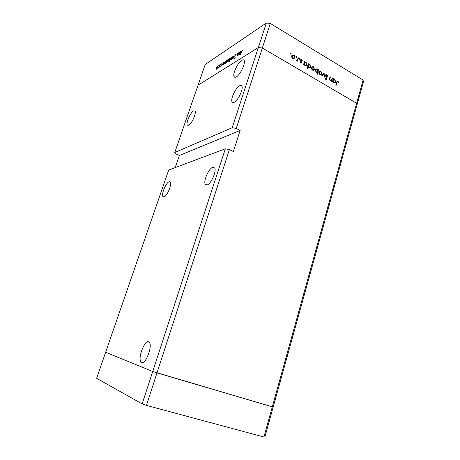 <?xml version="1.0" encoding="UTF-8"?>
<svg xmlns="http://www.w3.org/2000/svg" width="460" height="460" viewBox="0 0 460 460"><rect width="100%" height="100%" fill="white"/><g stroke="black" fill="none" stroke-linecap="round" stroke-linejoin="round"><path stroke-width="0.69" d="M225.325 148.821L152.726 371.484L105.639 352.251L168.693 170.033L225.325 148.821L229.402 149.575L156.992 372.882L152.726 371.484L105.639 352.251L96.623 378.31L142.157 403.909L146.447 405.404L263.925 437L264.885 436.942L273.171 407.088L156.992 372.882L146.447 405.404M229.402 149.575L233.346 151.507L240.149 130.41L236.262 128.432L262.338 48.012L258.353 47.518L232.196 127.73L174.771 152.473L198.053 85.198L258.353 47.518L262.338 48.012L356.649 103.276L262.338 48.012L270.308 23.437L363.107 80.04L363.377 82.029L356.96 105.15L356.649 103.276L356.96 105.15L273.171 407.088L152.726 371.484L142.157 403.909M363.107 80.04L263.925 437M163.967 196.937L162.863 196.489C161.172 194.085 166.209 182.355 169.222 181.665L170.407 182.102C172.126 184.477 166.917 196.483 163.967 196.937M207.006 184.966L205.258 184.253C203.159 181.09 208.874 168.245 212.819 167.279L214.682 167.963C216.827 171.114 210.87 184.305 207.006 184.966M234.174 102.287C233.174 102.77 232.472 102.637 232.064 101.89C230.299 99.165 235.687 87.624 239.614 85.744C240.672 85.18 241.414 85.295 241.845 86.083C243.656 88.809 238.033 100.665 234.174 102.287M188.629 125.292L187.26 125.028C185.8 122.906 190.549 112.292 193.591 110.877L195.04 111.107C196.529 113.212 191.619 124.079 188.629 125.292M236.285 76.9C235.221 77.493 234.485 77.412 234.077 76.653C232.38 74.048 237.82 62.468 241.793 60.271C242.909 59.599 243.685 59.656 244.122 60.45C245.858 63.06 240.177 74.963 236.285 76.9M148.551 341.745C144.647 340.049 137.845 357.598 140.806 361.796L141.657 362.572C145.469 364.728 152.542 346.696 149.517 342.573L148.551 341.745M240.149 130.41L179.365 155.497L175.208 167.589M179.365 155.497L176.025 153.939L174.771 152.473M236.262 128.432L232.196 127.73M332.178 77.953L332.522 78.154L331.591 81.345L331.252 81.144L331.418 80.569L330.165 80.569L329.59 78.326L330.067 76.693L330.412 76.9L329.803 79.154L330.343 80.212L331.338 80.166L332.178 77.953M325.502 75.239L325.812 74.744L326.951 74.71L327.848 76.366L327.457 76.389L326.824 75.158L325.847 75.451L326.807 78.045L326.548 79.293L325.577 79.304L324.76 77.947L325.157 77.866L325.749 78.879L326.479 78.654L325.502 75.239M324.082 73.129L324.478 77.13L324.099 76.912L323.846 74.014L322.213 75.791L321.833 75.566L324.082 73.129M321.764 73.629L321.034 74.537L319.792 74.422L318.86 73.249L318.809 71.875L319.251 71.156L320.775 71.099L321.764 73.629L321.12 73.928M314.473 69.299L313.737 70.207L312.478 70.093L311.535 68.908L311.483 67.522L311.914 66.821L313.478 66.752L314.473 69.299L313.783 69.638L314.122 69.086L313.363 67.148L312.179 67.189L311.84 67.729L312.599 69.696L313.789 69.632M304.06 64.331L303.876 64.935L303.519 64.722L304.509 61.473L304.865 61.692L304.698 62.249L306.078 62.341L307.09 64.935L306.682 65.613L305.049 65.694L304.06 64.331L303.56 64.59M291.03 53.383L291.168 54.102L290.57 53.55L291.03 53.383L290.553 53.647M294.728 57.575L293.963 58.489L292.652 58.357L291.686 57.143L292.037 55.068L293.704 54.976C294.618 55.62 294.958 56.488 294.728 57.575L293.612 58.587M296.315 56.528L296.459 57.253L295.866 56.701L296.315 56.528L295.843 56.787M298.149 57.69L298.511 57.902L297.511 61.163L297.292 60.467L296.119 60.271L297.401 59.863L298.149 57.69M299.592 58.483L299.73 59.202L299.144 58.65L299.592 58.483L299.126 58.73M301.49 62.577L300.483 62.991L299.868 62.077L300.202 61.945L300.604 62.589L301.122 62.382L300.403 60.668L300.65 59.696L301.57 59.656L302.277 60.599L300.903 60.087L301.49 62.577L300.644 63.066M307.866 66.556L307.28 68.494L306.923 68.281L308.298 63.733L308.66 63.946L308.487 64.504L309.862 64.596L310.868 67.177L310.454 67.861L308.838 67.942L307.866 66.556L307.372 66.809M318.055 70.242L318.228 69.644L318.584 69.857L317.239 74.376L316.882 74.169L317.446 72.283L316.083 72.226L315.083 69.661L315.502 68.971L317.089 68.902L318.055 70.242L317.762 70.38M332.896 81.426L332.724 82.018L332.379 81.811L333.304 78.626L333.488 79.379L334.799 79.448L335.771 81.966L335.323 82.691L333.834 82.742L332.896 81.426L332.43 81.627M337.784 81.679L337.289 81.702L336.099 85.387L335.754 85.186L337.082 81.236L337.928 81.248L338.698 82.294L338.405 82.507L337.784 81.679M238.861 52.428L238.027 55.418L238.01 54.987L236.837 56.016L237.578 53.262L237.32 55.614L238.999 52.509M234.698 55.936L235.733 54.366L236.124 54.843L235.853 55.183L235.589 54.803L234.899 55.809L235.123 57.483L233.927 58.811L234.91 57.632L234.847 56.022M234.025 55.556L233.778 58.138L233.755 56.384L232.237 59.121L234.048 55.574M232.438 57.776L231.846 59.012L230.638 59.915L230.748 58.868L232.116 56.747L232.541 56.747L232.438 57.776M228.309 60.438L227.723 61.651L226.544 62.537L226.653 61.496L228.005 59.409L228.413 59.409L228.309 60.438M222.508 64.906L223.14 62.594L223.157 62.991L224.376 62.019L224.273 63.043L222.927 65.113L222.508 64.906L222.904 65.13M216.28 66.993L215.97 67.654L216.367 67.039M266.346 23L258.353 47.518L198.053 85.198L205.217 64.48L266.346 23L270.308 23.437M217.873 67.143L217.31 68.321L216.211 69.167L216.327 68.137L217.614 66.131L217.988 66.125L217.873 67.143M218.931 65.274L218.621 65.947L219.023 65.326M219.828 64.733L219.012 67.574L218.971 67.258L218.31 67.988L219.955 64.802M220.581 64.21L220.271 64.883L220.673 64.262M221.185 65.613L220.328 66.602L220.995 65.751L220.869 64.693L221.887 63.56L221.059 64.555L221.185 65.613M224.537 63.583L225.164 61.283L225.181 61.68L226.423 60.703L226.314 61.726L224.963 63.813L224.537 63.583L224.957 63.819M230.466 58.299L229.212 62.019L229.816 60.231L228.953 61.266L228.539 61.249L228.643 60.22L230.017 58.104L230.598 58.374M238.912 54.401L239.551 51.986L239.579 52.388L240.936 51.353L240.839 52.394L239.395 54.59L238.912 54.401L239.321 54.631M242.282 50.479L240.419 54.809L241.385 51.894L242.443 50.031L242.851 50.151L242.282 50.479M216.487 69.224L216.177 69.052M218.034 66.361L217.614 66.131M216.511 68.017L216.7 68.81L217.781 66.499L216.511 68.017M221.254 65.366L220.783 65.107M224.428 62.255L223.986 62.008M222.83 63.957L222.743 64.739L223.054 64.745L224.158 62.393L222.83 63.957M226.475 60.944L226.021 60.691M224.854 62.658L224.767 63.44L225.084 63.445L226.199 61.082L224.854 62.658M226.826 62.612L226.51 62.433M228.465 59.668L228.005 59.409M226.849 61.37L226.768 62.157L227.073 62.175L228.194 59.788L226.849 61.37M230.581 58.42L230.017 58.104M230.144 59.265L230.224 58.483L229.896 58.477L228.764 60.869L230.27 59.34M230.92 59.99L230.604 59.811M232.593 57.017L232.116 56.747M230.949 58.736L230.868 59.53L231.179 59.541L232.323 57.132L230.949 58.736M236.124 54.59L235.733 54.366M234.324 58.765L233.858 58.5M235.198 57.189L234.778 56.954M240.994 51.635L240.482 51.342M239.246 53.406L239.16 54.2L239.522 54.205L240.701 51.744L239.246 53.406M242.805 50.238L242.443 50.031M290.881 54.165L291.255 53.958M291.933 55.177L292.577 55.263M293.238 55.229L293.704 54.976M292.152 55.631L291.617 55.792M292.939 58.495L293.63 58.098M292.002 55.953L292.779 57.954L294.055 57.868L294.365 57.35L293.578 55.378L292.318 55.436L291.548 56.2M292.387 58.167L292.779 57.954M296.159 57.31L296.539 57.103M297.994 58.178L298.511 57.902M297.131 60.168L296.987 60.634M296.223 60.415L296.596 60.214M296.372 60.553L296.913 60.266M299.431 59.254L299.816 59.052M299.88 62.111L300.202 61.945M300.242 62.779L300.604 62.589M300.46 59.972L301.57 59.656M300.374 60.496L300.788 60.283M300.455 60.829L300.788 60.651M300.788 61.433L301.133 61.255M301.145 62.186L301.507 61.996M300.719 62.709L300.667 63.003M304.365 61.95L304.865 61.692M304.192 62.508L304.698 62.249M304.175 62.56L304.934 62.617M305.607 62.589L306.078 62.341M305.957 65.924L307.09 64.935M304.526 62.974L304.014 63.089M305.313 65.826L305.969 65.458M304.376 63.302L305.164 65.291L306.412 65.234L306.734 64.716L305.946 62.732L304.698 62.767L303.87 63.56M304.767 65.492L305.164 65.291M308.16 64.199L308.66 63.946M307.987 64.757L308.487 64.504M307.976 64.802L308.729 64.871M309.384 64.837L309.862 64.596M310.069 67.574L310.868 67.177M310.034 67.597L309.724 68.166M308.321 65.222L307.815 65.331M309.091 68.063L309.741 67.706M308.171 65.556L308.953 67.539L310.184 67.488L310.511 66.964L309.729 64.986L308.493 65.015L307.671 65.809M308.556 67.735L308.953 67.539M311.805 66.93L312.403 67.039M312.984 66.993L313.478 66.752M313.628 69.747L313.306 70.322M312.001 67.384L311.495 67.493M312.685 70.202L313.346 69.845M311.403 67.948L311.84 67.729M312.196 69.891L312.599 69.696M318.101 70.087L318.584 69.857M317.245 71.927L317.095 72.415M315.393 69.081L316.014 69.19M316.589 69.144L317.089 68.902M316.336 72.352L317.02 72.001M315.6 69.529L315.089 69.638M317.751 71.26L316.974 69.299L315.767 69.339L315.433 69.874L316.21 71.835L317.411 71.812L317.751 71.26M315.807 72.03L316.21 71.835M315.002 70.081L315.433 69.874M319.136 71.265L319.723 71.386M320.269 71.334L320.775 71.099M320.896 74.089L320.574 74.652M319.326 71.72L318.826 71.812M319.97 74.52L320.626 74.181M319.159 72.076L319.907 74.031L321.074 73.968L321.413 73.416L320.66 71.49L319.51 71.524L318.728 72.283M319.504 74.221L319.907 74.031M323.311 73.962L323.34 74.25M321.897 75.607L323.846 74.014M326.1 75.101L325.64 74.934M326.174 75.066L326.951 74.71M325.45 75.63L325.847 75.451M325.525 76.113L325.858 75.963M326.479 78.2L326.807 78.045M326.013 79.028L326.83 78.844M324.783 78.033L325.157 77.866M325.295 79.08L325.749 78.879M332.057 78.361L332.522 78.154M331.154 80.276L331.022 80.741M329.947 77.107L330.412 76.9M329.429 79.321L329.803 79.154M329.929 80.396L330.343 80.212M330.32 80.649L330.947 80.339M333.19 79.034L333.649 78.827M333.028 79.58L333.488 79.379M333.017 79.614L333.736 79.724M334.282 79.678L334.799 79.448M335.173 82.225L335.771 81.966M334.874 82.443L334.57 82.961M333.356 80.046L332.873 80.103M333.994 82.823L334.644 82.507M333.19 80.414L333.943 82.346L335.064 82.328L335.432 81.759L334.679 79.833L333.54 79.844L332.729 80.615M333.534 82.524L333.943 82.346M336.864 81.523L337.928 81.248M338.365 82.438L338.698 82.294M221.22 65.515L220.915 65.349M326.013 77.228L326.353 77.073M329.515 78.608L329.969 78.401M336.478 82.685L336.933 82.489M162.863 196.489L163.933 196.949M205.258 184.253L206.891 184.995M232.064 101.89L233.341 102.563M187.26 125.028L188.146 125.459M235.227 77.286L234.077 76.653M143.025 362.457L140.806 361.796M220.811 65.234L221.231 65.464M234.68 56.804L235.215 57.103M294.314 58.259L293.756 58.558M292.318 55.436L291.611 55.827M300.857 62.64L300.357 62.899M300.903 60.087L300.374 60.369M306.682 65.613L306.113 65.895M304.698 62.767L304.002 63.123M310.454 67.861L309.879 68.143M308.493 65.015L307.803 65.366M314.03 70.023L313.455 70.305M312.179 67.189L311.483 67.534M315.767 69.339L315.077 69.678M321.31 74.359L320.723 74.635M319.51 71.524L318.815 71.852M326.042 75.147L325.467 75.411M326.548 79.293L326.209 79.448M326.146 78.971L325.507 79.258M335.323 82.691L334.719 82.949M333.54 79.844L332.867 80.143M337.289 81.702L336.697 81.955"/></g></svg>
